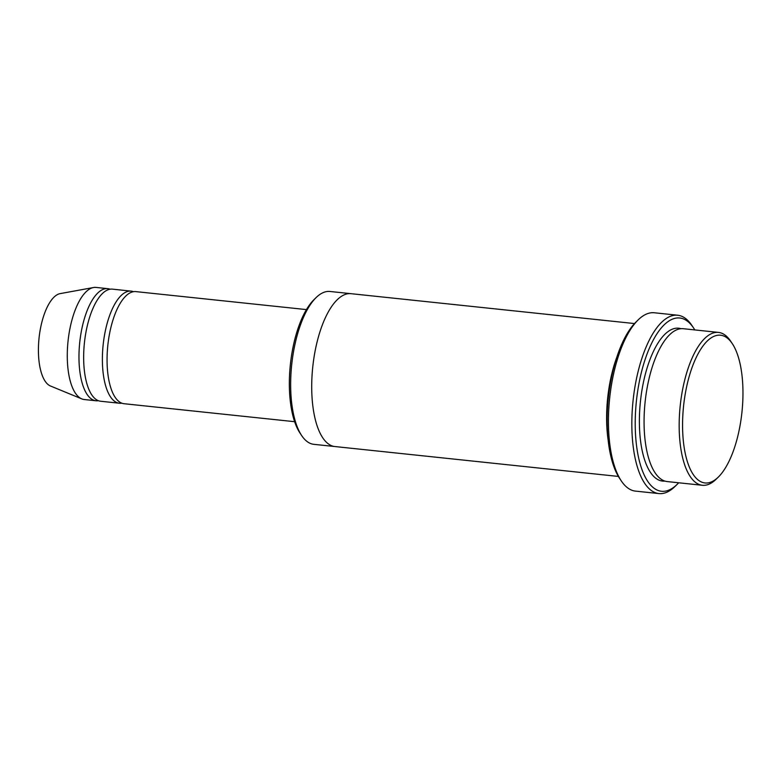 <?xml version="1.0" encoding="UTF-8"?>
<svg xmlns="http://www.w3.org/2000/svg" width="781" height="781" viewBox="0 0 781 781"><rect width="100%" height="100%" fill="white"/><g stroke="black" fill="none" stroke-linecap="round" stroke-linejoin="round"><path stroke-width="1.17" d="M119.386 403.23L100.661 401.249A56.359 22.268 -84 0 1 83.938 348.521A56.359 22.268 -84 0 1 107.924 289.819A56.359 22.268 -84 0 1 112.474 289.146L131.198 291.128A56.359 22.268 96 0 0 103.151 344.841A56.359 22.268 96 0 0 119.386 403.23A56.359 22.268 96 0 0 121.758 403.162M133.512 291.684A56.359 22.268 96 0 0 131.198 291.128M334.659 446.517L313.845 444.33A76.85 30.361 -84 0 1 301.632 435.525L299.972 433.025A74.293 29.356 -84 0 1 290.366 364.571A74.293 29.356 -84 0 1 314.03 299.621L316.178 297.522A76.85 30.361 -84 0 1 323.744 292.377A76.85 30.361 -84 0 1 329.953 291.469L350.767 293.656M702.363 485.274L667.257 481.574A76.85 30.361 -84 0 1 644.462 409.674A76.85 30.361 -84 0 1 677.156 329.621A76.85 30.361 -84 0 1 683.365 328.713L718.471 332.413A76.85 30.361 96 0 0 680.222 405.661A76.85 30.361 96 0 0 702.363 485.274A76.85 30.361 96 0 0 708.572 484.366A76.85 30.361 96 0 0 716.138 479.212L718.286 477.113A74.293 29.356 96 0 0 741.95 412.173A74.293 29.356 96 0 0 732.344 343.718A74.293 29.356 96 0 0 684.732 397.08A74.293 29.356 96 0 0 710.974 482.092A74.293 29.356 96 0 0 718.286 477.113M732.344 343.718L730.674 341.209A76.85 30.361 96 0 0 718.471 332.413M301.632 435.525A76.85 30.361 -84 0 1 291.704 364.717A76.85 30.361 -84 0 1 316.178 297.522M294.632 421.691L124.072 403.718A56.359 22.268 -84 0 1 107.348 350.991A56.359 22.268 -84 0 1 131.325 292.289A56.359 22.268 -84 0 1 135.884 291.616L306.445 309.598M110.101 289.214A56.359 22.268 96 0 0 107.798 288.658A56.359 22.268 96 0 0 79.74 342.371A56.359 22.268 96 0 0 95.985 400.76A56.359 22.268 96 0 0 98.357 400.692M107.798 288.658L96.092 287.428A56.359 22.268 96 0 0 93.505 287.525A56.359 22.268 96 0 0 68.045 341.141A56.359 22.268 96 0 0 81.771 398.886A56.359 22.268 96 0 0 84.28 399.53L95.985 400.76M93.505 287.525L60.166 293.617A46.753 18.471 96 0 0 39.05 338.085A46.753 18.471 96 0 0 50.433 385.98L81.771 398.886M658.891 493.572L635.49 491.112A89.669 35.428 -84 0 1 621.246 480.842L619.587 478.343A87.101 34.413 -84 0 1 608.321 398.085A87.101 34.413 -84 0 1 636.066 321.938L638.214 319.839A89.669 35.428 -84 0 1 647.039 313.825A89.669 35.428 -84 0 1 654.283 312.761L677.693 315.231A89.669 35.428 96 0 0 633.059 400.692A89.669 35.428 96 0 0 658.891 493.572A89.669 35.428 96 0 0 666.134 492.518A89.669 35.428 96 0 0 674.96 486.504L677.107 484.405A87.101 34.413 96 0 0 678.679 482.775M616.873 357.054A76.86 30.361 96 0 0 608.126 439.996M694.797 329.914A87.101 34.413 96 0 0 693.596 328A87.101 34.413 96 0 0 637.765 390.568A87.101 34.413 96 0 0 668.536 490.243A87.101 34.413 96 0 0 677.107 484.405M634.494 323.559L351.02 293.685A76.86 30.361 96 0 0 312.761 366.933A76.86 30.361 96 0 0 334.903 446.547L618.386 476.43M621.246 480.842A89.669 35.428 -84 0 1 609.658 398.222A89.669 35.428 -84 0 1 638.214 319.839M693.596 328L691.927 325.501A89.669 35.428 96 0 0 677.693 315.231M681.003 328.694A76.85 30.361 96 0 0 640.43 401.473A76.85 30.361 96 0 0 664.943 481.096"/></g></svg>
